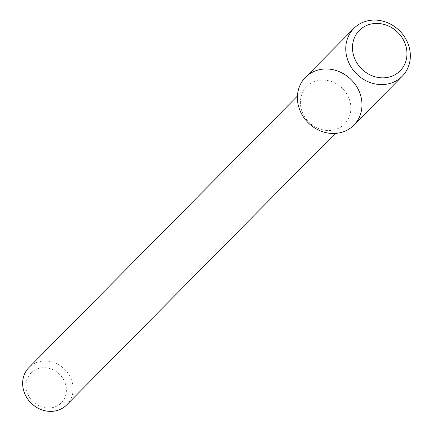 <?xml version="1.0" encoding="UTF-8"?>
<svg xmlns="http://www.w3.org/2000/svg" width="433" height="433" viewBox="0 0 433 433"><rect width="100%" height="100%" fill="white"/><g stroke="black" fill="none" stroke-linecap="round" stroke-linejoin="round"><path stroke-width="0.32" stroke-dasharray="2.17 1.62" d="M315.229 81.344A26.575 23.783 44.7 0 0 306.753 86.622A26.575 23.783 44.7 0 0 308.924 122.22A26.575 23.783 44.7 0 0 344.544 123.995A26.575 23.783 44.7 0 0 345.945 92.673A26.575 23.783 44.7 0 0 315.229 81.344M66.763 404.866A26.575 23.783 44.7 0 0 68.17 373.544A26.575 23.783 44.7 0 0 37.449 362.215A26.575 23.783 44.7 0 0 28.973 367.493M37.866 368.694A21.26 19.025 44.7 0 0 34.451 402.858A21.26 19.025 44.7 0 0 66.292 392.044A21.26 19.025 44.7 0 0 37.866 368.694M353.875 125.137A34.018 30.44 44.7 0 0 355.672 85.047A34.018 30.44 44.7 0 0 316.355 70.547A34.018 30.44 44.7 0 0 305.503 77.301M335.223 133.418L344.544 123.995M297.433 96.045L306.753 86.622"/><path stroke-width="0.65" d="M316.355 70.547A34.018 30.44 44.7 0 0 310.883 125.207A34.018 30.44 44.7 0 0 361.831 107.904A34.018 30.44 44.7 0 0 316.355 70.547M297.433 96.045L28.973 367.493A26.575 23.783 44.7 0 0 31.149 403.091A26.575 23.783 44.7 0 0 66.763 404.866L335.223 133.418M353.864 28.405L305.503 77.301A34.018 30.44 44.7 0 0 308.285 122.864A34.018 30.44 44.7 0 0 353.875 125.137L402.235 76.24A34.018 30.44 44.7 0 0 404.032 36.15A34.018 30.44 44.7 0 0 364.716 21.65A34.018 30.44 44.7 0 0 353.864 28.405A34.018 30.44 44.7 0 0 356.646 73.967A34.018 30.44 44.7 0 0 402.235 76.24M368.467 24.757A28.702 25.682 44.7 0 0 363.85 70.877A28.702 25.682 44.7 0 0 406.836 56.274A28.702 25.682 44.7 0 0 368.467 24.757"/></g></svg>
